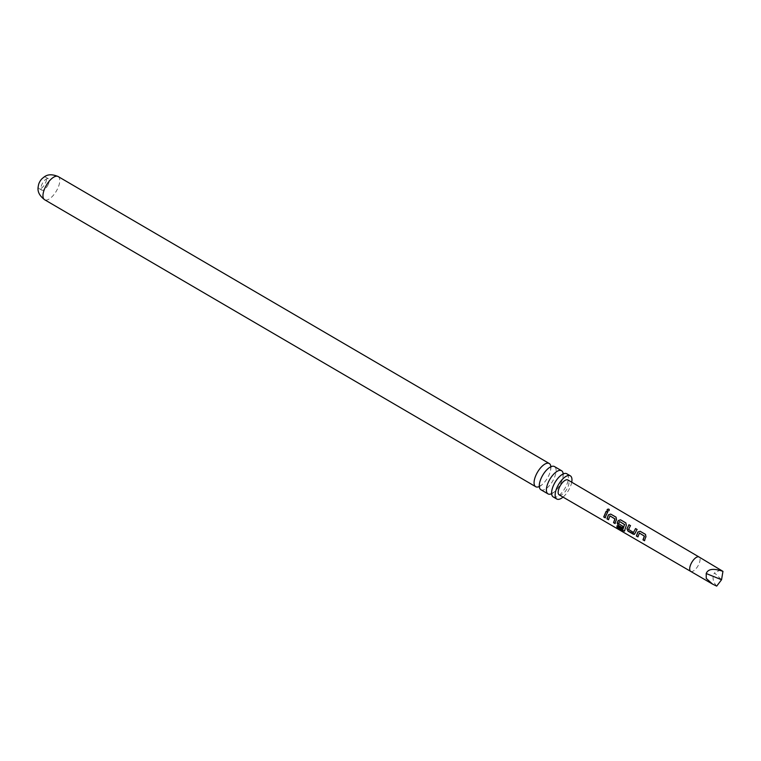 <?xml version="1.0" encoding="UTF-8"?>
<svg xmlns="http://www.w3.org/2000/svg" width="761" height="761" viewBox="0 0 761 761"><rect width="100%" height="100%" fill="white"/><g stroke="black" fill="none" stroke-linecap="round" stroke-linejoin="round"><path stroke-width="0.57" stroke-dasharray="3.81 2.85" d="M608.943 509.318C609.618 510.564 609.133 511.164 607.478 511.107L607.145 510.755M540.919 489.751A13.432 5.774 120.3 0 0 554.408 477.642A13.432 5.774 120.3 0 0 554.465 466.56M553.228 496.943A13.432 5.774 120.3 0 0 566.717 484.833A13.432 5.774 120.3 0 0 566.774 473.761M38.621 184.419A6.583 2.835 120.3 0 0 39.058 188.557A6.583 2.835 120.3 0 0 45.67 182.621A6.583 2.835 120.3 0 0 45.698 177.189A6.583 2.835 120.3 0 0 41.874 178.835M48.362 184.191A6.583 2.835 120.3 0 0 48.39 178.759A6.583 2.835 120.3 0 0 41.779 184.695A6.583 2.835 120.3 0 0 41.75 190.126A6.583 2.835 120.3 0 0 48.362 184.191M559.202 494.878A8.637 3.719 120.3 0 0 567.877 487.097A8.637 3.719 120.3 0 0 567.915 479.972M716.691 586.113C712.743 581.575 712.02 577.161 714.503 572.89L721.552 579.749M550.85 466.579A13.432 5.774 -59.7 0 1 550.688 469.727A13.432 5.774 -59.7 0 1 549.204 474.598A13.432 5.774 -59.7 0 1 541.822 484.9A13.432 5.774 -59.7 0 1 539.159 486.593M571.73 482.208A13.432 5.774 -59.7 0 1 570.274 486.907A13.432 5.774 -59.7 0 1 563.026 497.104M563.159 473.77A13.432 5.774 -59.7 0 1 563.007 476.928A13.432 5.774 -59.7 0 1 561.513 481.789A13.432 5.774 -59.7 0 1 554.132 492.101A13.432 5.774 -59.7 0 1 551.468 493.784M720.876 569.751L714.503 572.89M607.687 512.353L605.223 517.861M610.075 515.929L608.448 519.725M616.096 517.223L616.629 519.592L615.05 523.549M617.095 525.822L623.078 529.314M625.894 522.978L626.446 525.328L624.676 530.588M624.848 530.446L624.486 531.083M619.73 521.561L618.731 523.587L623.088 526.27L622.498 527.915M637.138 529.532L635.083 533.537M635.226 533.48L634.503 534.27M630.536 525.689L628.567 529.466M628.71 529.418L633.656 532.424M639.516 533.109L637.899 536.914M645.537 534.412L646.07 536.781L644.491 540.748M690.693 571.321L690.693 571.321A8.295 3.567 120.3 0 0 699.026 563.844A8.295 3.567 120.3 0 0 699.064 557.004L699.064 557.004M58.15 176.542A13.432 5.774 -59.7 0 1 58.093 187.615A13.432 5.774 -59.7 0 1 44.604 199.724M539.482 483.539L539.245 486.631M551.801 490.731L551.554 493.832M560.667 475.558L563.245 473.827M548.358 468.367L550.935 466.636M48.39 178.759L45.698 177.189M550.688 469.727L550.66 466.388M563.007 476.928L562.969 473.58M554.132 492.101L551.202 493.708M541.822 484.9L538.893 486.517M41.75 190.126L39.058 188.557"/><path stroke-width="1.14" d="M608.924 509.157C609.599 510.422 609.095 511.04 607.411 511.002C606.698 509.642 607.202 509.033 608.924 509.157L609.333 509.899M607.478 511.107C606.755 509.765 607.24 509.176 608.943 509.318L609.323 509.86M561.57 470.717L554.465 466.56A13.432 5.774 120.3 0 0 548.358 468.367A13.432 5.774 120.3 0 0 540.976 478.669A13.432 5.774 120.3 0 0 539.482 483.539A13.432 5.774 120.3 0 0 540.919 489.751L548.025 493.899A13.432 5.774 -59.7 0 1 548.082 482.816A13.432 5.774 -59.7 0 1 561.57 470.717A13.432 5.774 -59.7 0 1 563.159 473.77M570.331 475.834L566.774 473.761A13.432 5.774 120.3 0 0 560.667 475.558A13.432 5.774 120.3 0 0 553.285 485.86A13.432 5.774 120.3 0 0 551.801 490.731A13.432 5.774 120.3 0 0 553.228 496.943L556.786 499.016A13.432 5.774 -59.7 0 1 556.843 487.934A13.432 5.774 -59.7 0 1 570.331 475.834A13.432 5.774 -59.7 0 1 571.73 482.208M41.874 178.835A6.583 2.835 120.3 0 0 39.087 183.125A6.583 2.835 120.3 0 0 38.621 184.419C38.117 187.558 35.919 192.923 44.604 199.724A13.432 5.774 -59.7 0 1 44.661 188.642A13.432 5.774 -59.7 0 1 58.15 176.542C47.962 172.309 44.366 176.856 41.874 178.835M645.366 538.008L644.491 540.748L642.978 539.853L644.329 536.115L639.402 533.09L637.899 536.914L636.386 536.029L637.851 532.025L640.163 531.283L645.471 534.336L645.956 536.752L645.366 538.008M635.549 532.281L634.427 534.327L633.266 534.193L627.977 531.13L626.969 528.819L628.938 524.738L630.45 525.613L628.567 529.466L633.513 532.472L635.549 528.562L637.052 529.447L635.549 532.281M624.676 530.588L623.316 531.026L616.971 527.335L616.933 525.956L622.907 529.447L624.534 524.567L619.616 521.532L618.588 523.625L622.936 526.317L622.498 527.915L618.17 525.375L617.161 523.064L617.637 521.827L618.227 520.562L620.557 519.801L625.827 522.902L626.332 525.299L624.41 531.188M615.925 520.828L615.05 523.549L613.537 522.674L614.888 518.926L609.961 515.901L608.448 519.725L606.936 518.85L608.41 514.845L610.731 514.094L616.03 517.157L616.515 519.563L615.925 520.828M606.108 515.102L605.223 517.861L603.72 516.976L606.098 511.392L607.601 512.277L606.108 515.102M690.693 571.321A8.295 3.567 120.3 0 1 690.731 564.481A8.295 3.567 120.3 0 1 699.064 557.004L567.915 479.972A8.637 3.719 120.3 0 0 559.24 487.753A8.637 3.719 120.3 0 0 559.202 494.878L712.515 584.077L706.265 578.427L706.208 573.528L721.552 579.749L716.691 586.113L712.515 584.077M539.159 486.593A13.432 5.774 -59.7 0 1 535.715 486.707A13.432 5.774 -59.7 0 1 535.773 475.625A13.432 5.774 -59.7 0 1 549.261 463.516A13.432 5.774 -59.7 0 1 550.85 466.579M563.026 497.104A13.432 5.774 -59.7 0 1 556.786 499.016M551.468 493.784A13.432 5.774 -59.7 0 1 548.025 493.899M699.064 557.004L722.95 571.359C713.609 568.144 708.025 568.867 706.208 573.528M722.95 571.359L721.552 579.749M605.385 517.765L603.873 516.871L606.098 511.392M606.184 511.468L607.687 512.353M608.61 519.63L607.097 518.755L608.524 514.874L610.731 514.094M615.202 523.454L613.699 522.579L615.002 518.945L609.961 515.901M610.817 514.17L616.106 517.233M624.534 524.567L622.907 529.447M624.848 530.446L623.478 530.855L616.971 527.335M617.133 527.154L617.095 525.822M622.65 527.82L618.332 525.28L617.314 523.016L618.341 520.591L620.557 519.801M620.643 519.877L625.913 522.988M624.648 524.586L619.616 521.532M634.503 534.27L628.139 531.035L626.969 528.819M633.513 532.472L635.549 528.562M635.635 528.638L637.138 529.532M627.121 528.771L628.938 524.738M629.024 524.814L630.536 525.689M638.051 536.819L636.548 535.934L637.965 532.053L640.163 531.283M644.653 540.652L643.14 539.758L644.443 536.134L639.402 533.09M640.248 531.368L645.547 534.422M539.52 486.878L539.035 486.498M551.83 494.07L551.345 493.689M563.597 473.951L563.026 473.713M551.287 466.75L550.707 466.522M535.715 486.707L44.604 199.724M549.261 463.516L58.15 176.542"/></g></svg>
